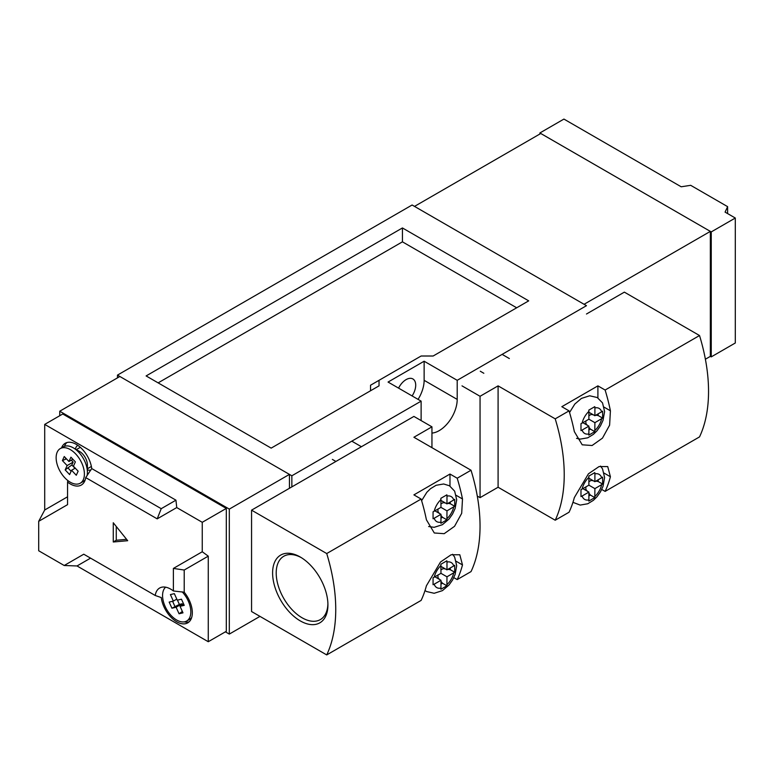 <?xml version="1.0" encoding="UTF-8"?>
<svg xmlns="http://www.w3.org/2000/svg" width="774" height="774" viewBox="0 0 774 774"><rect width="100%" height="100%" fill="white"/><g stroke="black" fill="none" stroke-linecap="round" stroke-linejoin="round"><path stroke-width="1.16" d="M421.124 420.592A25.513 14.725 -60 0 1 421.124 420.243L421.124 401.145L291.846 475.787L117.474 375.109L412.107 205.004L586.479 305.682L457.202 380.315L457.202 399.413A25.513 14.725 -60 0 1 439.158 430.654A25.513 14.725 -60 0 1 431.95 433.082M398.581 388.132A13.603 7.856 -60 0 1 406.089 379.618A13.603 7.856 -60 0 1 412.89 378.95A13.603 7.856 -60 0 1 412.097 395.94M291.846 475.787L291.846 486.894M457.202 380.315L424.133 361.226L388.055 382.056L421.124 401.145M433.15 356.011L528.7 300.854L402.432 227.953L146.112 375.932L271.171 448.127L379.037 385.858L379.037 380.315L421.124 356.011L433.15 356.011M117.474 375.109L117.474 377.886M418.076 399.384A25.513 14.725 120 0 0 424.133 380.315L424.133 361.226M370.533 390.764L370.533 385.229L379.037 380.315M516.674 307.791L402.432 241.836L158.138 382.869M402.432 241.836L402.432 227.953M539.875 134.008L539.875 132.973L563.927 119.08L681.188 186.786L690.679 185.315L727.618 206.648L725.074 212.124L735.3 218.026L735.3 342.998L711.248 356.882L710.348 356.369L710.348 231.387L540.784 133.486L414.506 206.397L584.07 304.288L710.348 231.387M539.875 132.973L711.248 231.91L735.3 218.026M711.248 231.91L711.248 356.882M727.618 206.648L727.618 213.585M300.264 620.893A39.116 22.581 60 0 1 272.603 572.992A39.116 22.581 60 0 1 300.264 557.019L300.264 557.019A39.116 22.581 60 0 1 327.924 604.929A39.116 22.581 60 0 1 300.264 620.893M301.183 557.57A36.562 21.111 -120 0 0 283.787 556.245A36.562 21.111 -120 0 0 278.176 585.55A36.562 21.111 -120 0 0 302.063 617.768A36.562 21.111 -120 0 0 320.349 619.587A36.562 21.111 -120 0 0 327.905 603.855M449.984 486.091L449.984 474.046L457.202 478.216L471.027 470.234A157.432 90.897 60 0 1 471.027 571.599L457.202 579.581L453.806 577.627M457.202 478.216A157.432 90.897 60 0 1 462.494 498.978L461.691 513.336L454.561 526.301L444.179 533.683L434.301 532.986L426.416 519.809A157.432 90.897 -120 0 0 421.124 499.046L413.906 494.876L449.984 474.046M326.725 553.545A157.432 90.897 60 0 1 326.725 654.92L251.56 611.528L251.56 510.153L326.725 553.545L421.124 499.046M326.725 654.92L421.124 600.411A157.432 90.897 -120 0 0 426.416 585.763L440.522 561.992L451.126 554.755L459.804 554.755L462.494 564.933A157.432 90.897 60 0 1 457.202 579.581M251.56 510.153L413.906 416.422L431.95 426.832L413.906 437.252L471.027 470.234M431.95 447.662L431.95 426.832M447.914 569.325L450.284 569.693L454.706 572.247L446.975 576.804L440.967 573.331L433.063 577.801L433.063 584.738L434.204 584.186A14.454 8.35 120 0 0 440.967 588.085L440.88 589.256L446.898 585.783L442.467 583.228L440.967 581.361M454.706 572.247L454.706 565.301L453.738 565.958A14.454 8.35 120 0 0 446.975 562.05L446.898 560.792L440.88 564.256L440.967 573.331M446.975 576.804L446.898 585.783M434.204 584.186L440.967 580.277L440.967 588.085M440.967 580.277L434.949 576.804M439.342 579.339L437.958 577.617L437.958 575.072M453.738 565.958L446.975 569.867L440.967 566.394M446.975 562.05L446.975 569.867M440.967 584.099L442.467 583.228M437.155 578.081L437.958 577.617M440.967 569.867L443.173 568.59L445.36 568.929M443.173 567.671L443.173 568.59M450.284 567.952L450.284 569.693M447.914 503.361L450.284 503.729L454.706 506.283L446.975 510.85L440.967 507.376L433.063 511.837L433.063 518.783L434.204 518.222A14.454 8.35 120 0 0 440.967 522.131L440.88 523.292L446.898 519.828L442.467 517.274L440.967 515.397M454.706 506.283L454.706 499.346L453.738 499.994A14.454 8.35 120 0 0 446.975 496.095L446.898 494.828L440.88 498.301L440.967 507.376M446.975 510.85L446.898 519.828M434.204 518.222L440.967 514.323L440.967 522.131M440.967 514.323L434.949 510.85M439.342 513.385L437.958 511.662L437.958 509.108M453.738 499.994L446.975 503.903L440.967 500.43M446.975 496.095L446.975 503.903M440.967 518.135L442.467 517.274M437.155 512.117L437.958 511.662M440.967 503.903L443.173 502.626L445.36 502.965M443.173 501.707L443.173 502.626M450.284 501.997L450.284 503.729M605.123 390.038L699.522 335.529A157.432 90.897 -120 0 1 699.522 436.904L605.123 491.403A157.432 90.897 60 0 0 610.415 476.755L607.725 466.577L599.037 466.577L588.434 473.814L574.337 497.585A157.432 90.897 -120 0 1 569.045 512.233L555.21 520.225A157.432 90.897 -120 0 0 555.21 418.85L569.045 410.868L561.827 406.698L597.905 385.868L605.123 390.038A157.432 90.897 60 0 1 610.415 410.801L609.612 425.168L602.472 438.132L592.1 445.505L582.212 444.808L574.337 431.631A157.432 90.897 -120 0 0 569.045 410.868M477.287 496.057L480.054 497.653L498.088 487.243L555.21 520.225M605.123 491.403L601.727 489.449M699.522 335.529L624.357 292.137L586.479 314.012M555.21 418.85L498.088 385.868L480.054 396.288L462.01 385.868M480.054 396.288L480.054 497.653M498.088 385.868L498.088 487.243M597.905 397.913L597.905 385.868M582.125 423.107L580.984 423.659L580.984 430.605L582.125 430.044A14.454 8.35 120 0 0 588.888 433.953L588.801 435.114L594.809 431.65L594.896 422.672L602.627 418.105L602.627 411.168L601.659 411.826A14.454 8.35 120 0 0 594.896 407.917L594.809 406.65L588.801 410.123L588.888 411.391A14.454 8.35 120 0 0 582.125 423.107L588.888 419.198L588.888 411.391M601.659 411.826L594.896 415.725L594.896 407.917M594.896 415.725L588.888 412.252M582.125 430.044L588.888 426.145L582.87 422.672M588.888 433.953L588.888 426.145M588.888 427.219L590.388 429.096L594.809 431.65M590.388 429.096L588.888 429.957M585.879 420.93L585.879 423.484L587.263 425.207M585.879 423.484L585.076 423.939M593.281 414.787L591.094 414.448L588.888 415.725M591.094 414.448L591.094 413.529M594.896 422.672L588.888 419.198M602.627 418.105L598.205 415.551L595.835 415.183M598.205 415.551L598.205 413.819M582.125 489.062L580.984 489.623L580.984 496.569L582.125 496.008A14.454 8.35 120 0 0 588.888 499.907L588.801 501.078L594.809 497.605L594.896 488.626L602.627 484.069L602.627 477.123L601.659 477.781A14.454 8.35 120 0 0 594.896 473.882L594.809 472.614L588.801 476.087L588.888 477.345A14.454 8.35 120 0 0 582.125 489.062L588.888 485.163L588.888 477.345M601.659 477.781L594.896 481.689L594.896 473.882M594.896 481.689L588.888 478.216M582.125 496.008L588.888 492.1L582.87 488.626M588.888 499.907L588.888 492.1M588.888 493.183L590.388 495.05L594.809 497.605M590.388 495.05L588.888 495.921M585.879 486.894L585.879 489.439L587.263 491.161M585.879 489.439L585.076 489.903M593.281 480.751L591.094 480.412L588.888 481.689M591.094 480.412L591.094 479.493M594.896 488.626L588.888 485.163M602.627 484.069L598.205 481.515L595.835 481.147M598.205 481.515L598.205 479.774M165.626 587.185A19.979 11.542 -120 0 0 165.133 606.419A19.979 11.542 -120 0 0 186.689 621.019L189.698 619.287A19.979 11.542 -120 0 0 191.662 617.575M186.689 621.019A19.979 11.542 -120 0 0 188.256 601.001A19.979 11.542 -120 0 0 182.161 591.82M173.347 601.098L170.406 594.577L174.344 593.658L177.285 600.179L181.464 599.202L184.231 605.345L180.052 606.323L182.983 612.844L179.055 613.772L176.114 607.242L171.934 608.219L169.167 602.085L173.347 601.098L176.801 599.105M176.114 607.242L182.122 603.768L182.606 604.842M171.934 608.219L179.365 604.417L182.122 603.768M172.592 601.282L174.934 606.487M177.44 600.14L179.365 604.417M180.052 606.323L183.719 604.204M182.354 611.45L179.055 613.772M182.567 611.915L182.054 612.031M164.736 588.114A22.107 12.761 60 0 1 165.104 587.098M64.494 446.298A22.107 12.761 60 0 1 66.835 442.583M77.816 445.34A14.029 8.098 -120 0 0 75.378 449.046M67.561 496.792L44.708 509.989L44.708 424.404L62.752 413.993L226.308 508.421L202.256 522.305L202.256 551.756L173.386 568.426L173.386 590.968A22.107 12.761 -120 0 0 170.686 589.13A22.107 12.761 -120 0 0 159.628 588.037A22.107 12.761 -120 0 0 155.235 595.487L161.253 597.567A22.107 12.761 -120 0 0 176.695 621.764A22.107 12.761 -120 0 0 187.753 622.857A22.107 12.761 -120 0 0 184.212 592.226L184.212 570.032L208.264 556.148L208.264 641.723L77.023 565.958L90.558 558.141M67.812 480.548L67.561 482.105A22.107 12.761 -120 0 0 70.27 483.944A22.107 12.761 -120 0 0 81.318 485.037A22.107 12.761 -120 0 0 85.711 477.587L157.199 518.861L176.743 507.57L202.256 522.305M44.708 424.404L175.95 500.178L161.224 508.682L91.729 468.56A22.107 12.761 -120 0 0 76.278 444.363A22.107 12.761 -120 0 0 65.229 443.27A22.107 12.761 -120 0 0 61.562 447.846M208.264 556.148L202.256 551.756M226.308 508.421L226.308 631.313L208.264 641.723M77.023 565.958L64.213 565.504L38.7 550.769L38.7 521.318L67.561 504.648L67.561 482.105M44.708 509.989L38.7 521.318M175.95 500.178L176.743 507.57M113.265 522.75L113.265 541.994L127.691 540.707L113.265 522.75M155.235 595.487L83.756 554.213L64.213 565.504M184.212 570.032L173.386 568.426M173.386 590.968L184.212 592.226M161.224 508.682L157.199 518.861M85.711 477.587L91.729 468.56M84.869 480.77A22.107 12.761 60 0 1 84.347 480.683M189.156 621.812A22.107 12.761 60 0 1 184.222 621.87M87.404 469.886A14.029 8.098 -120 0 0 90.906 470.002M116.264 526.494L116.264 540.252L126.588 539.333M116.264 540.252L113.265 541.994M80.264 483.199A19.979 11.542 -120 0 0 83.321 479.677A19.979 11.542 -120 0 0 78.126 456.863A19.979 11.542 -120 0 0 60.275 448.581A19.979 11.542 -120 0 0 57.218 452.103A19.979 11.542 -120 0 0 62.413 474.917A19.979 11.542 -120 0 0 80.264 483.199L83.263 481.457A19.979 11.542 -120 0 0 85.237 479.745M68.963 461.507L70.927 457.192L75.368 461.885L73.414 466.2L78.135 471.192L76.287 475.255L71.566 470.273L69.612 474.588L65.171 469.895L67.125 465.58L62.404 460.588L64.242 456.525L68.963 461.507L72.882 459.253M67.125 465.58L73.133 462.107L71.847 464.961L65.171 469.895M71.295 460.162L73.133 462.107M62.404 460.588L66.448 458.847M87.017 475.875A19.979 11.542 -120 0 0 87.404 472.314A19.979 11.542 -120 0 0 73.278 447.836A19.979 11.542 -120 0 0 63.284 446.85L60.275 448.581M87.404 472.314L87.404 465.019A11.059 6.385 -120 0 0 79.587 451.484L73.278 447.836M65.751 458.111L65.413 458.856M75.001 468.289L71.847 464.961M71.566 470.273L75.252 468.144M71.111 471.269L68.17 468.164M59.743 415.725L59.743 411.217L119.873 376.493L289.437 474.394L289.437 488.278M59.743 411.217L229.307 509.108L289.437 474.394M229.307 509.108L229.307 634.09L259.977 616.385M229.307 634.09L225.398 631.836M710.348 356.369L705.385 359.223M457.202 399.413L424.133 380.315M462.494 564.933L456.215 561.305M462.494 498.978L456.215 495.35M440.967 565.523A14.454 8.35 120 0 0 434.204 577.24M446.975 584.622A14.454 8.35 120 0 0 453.738 572.905M440.967 499.569A14.454 8.35 120 0 0 434.204 511.275M446.975 518.657A14.454 8.35 120 0 0 453.738 506.941M610.415 410.801L604.126 407.172M610.415 476.755L604.126 473.127M594.896 430.479A14.454 8.35 120 0 0 601.659 418.763M594.896 496.444A14.454 8.35 120 0 0 601.659 484.727M452.626 554.271L454.657 557.125L456.689 565.697L455.112 574.443L452.538 580.055L449.026 584.999L442.428 590.639L434.166 593.281L426.561 591.529L425.023 590.514M351.802 441.17L361.419 446.724M421.617 500.691L426.822 492.322L430.45 488.742L436.062 485.298L443.657 483.982L449.462 485.772L454.657 491.171L456.689 499.743L455.112 508.489L452.538 514.091L449.026 519.044L442.428 524.685L434.166 527.317L428.641 526.523M332.365 459.408L335.916 461.449M480.286 371.23L483.827 373.271M569.538 412.513L574.811 404.057L581.409 398.417L589.672 395.785L597.276 397.536L602.52 402.896L604.6 411.565L603.004 420.398L600.46 425.903L597.015 430.779L593.387 434.359L587.776 437.803L580.181 439.119L576.562 438.345M502.123 354.376L509.34 358.546M600.537 466.093L602.52 468.851L604.6 477.519L603.004 486.362L600.46 491.858L597.015 496.744L593.387 500.323L587.776 503.758L580.181 505.083L572.944 502.336M91.38 466.461L87.404 468.763M80.332 447.314L76.355 449.617"/></g></svg>
